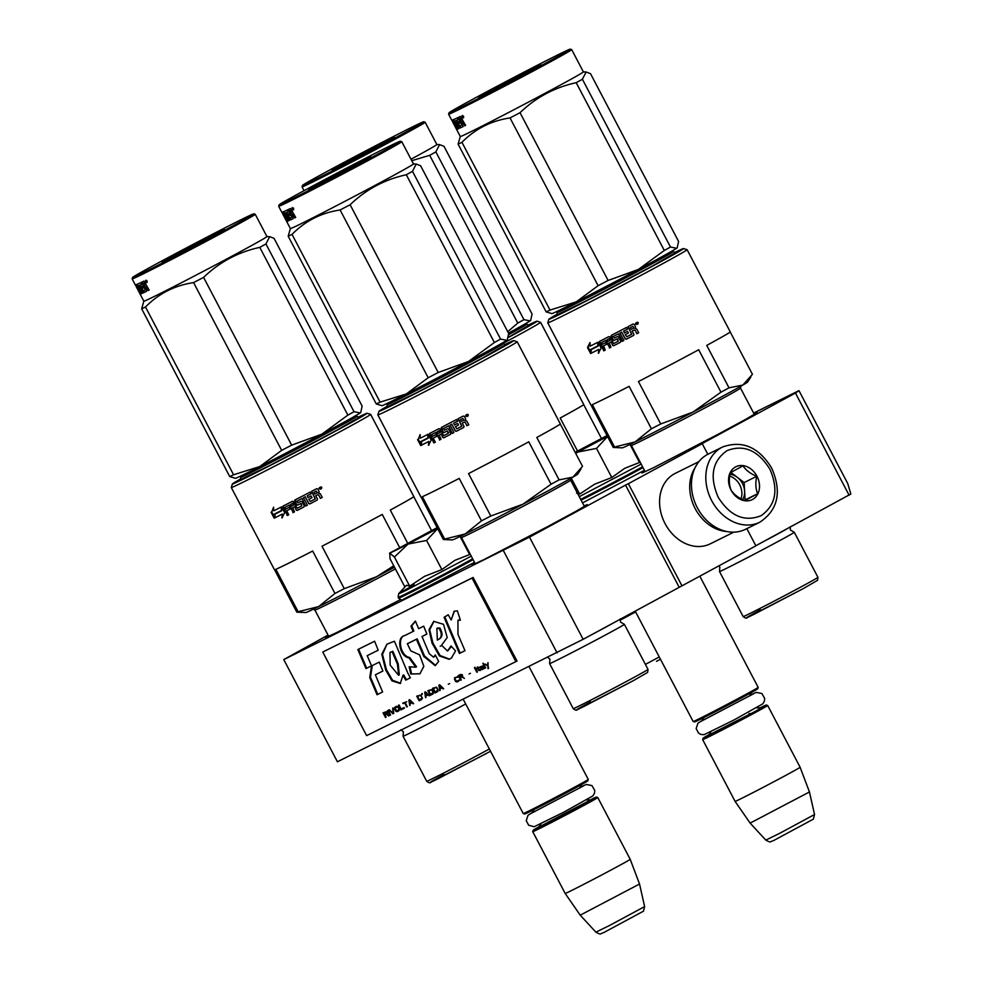 <?xml version="1.0" encoding="UTF-8"?>
<svg xmlns="http://www.w3.org/2000/svg" width="983" height="983" viewBox="0 0 983 983"><rect width="100%" height="100%" fill="white"/><g stroke="black" fill="none" stroke-linecap="round" stroke-linejoin="round"><path stroke-width="1.47" d="M584.086 505.852L587.244 504.623L576.222 511.148L547.85 526.507L483.833 559.659L472.061 565.102L474.936 563.161M754.01 413.794L757.156 412.565L746.146 419.09L717.762 434.449L653.756 467.601L641.973 473.044L644.848 471.103M400.302 599.679L337.378 632.241L325.606 637.684L328.396 635.792M849.103 495.211L795.456 393.04L798.97 390.62L847.727 483.501L850.848 494.007L755.816 545.749M328.039 635.092L283.78 659.593L529.505 537.136L583.14 639.306L755.878 545.848L746.847 528.645M583.14 639.306L337.415 761.776L283.78 659.593M795.456 393.04L699.417 445.078L702.231 443.677L707.809 454.306M681.993 585.88L628.358 483.697L702.231 443.677M628.358 483.697L625.544 485.098L679.179 587.269M529.505 537.136L625.544 485.098M503.456 550.726L557.103 652.896M798.97 390.62L753.629 413.093M577.992 451.381L601.215 439.192L577.869 451.787M635.19 611.107L693.15 721.51A36.727 0.639 152.3 0 1 693.15 721.51A36.727 0.639 152.3 0 0 711.631 712.454A36.727 0.639 152.3 0 0 745.384 694.662A36.727 0.639 -27.7 0 0 758.176 687.375A36.727 0.639 -27.7 0 0 758.176 687.363L699.822 576.222M693.162 721.51L694.576 721.952A35.671 0.627 152.3 0 0 712.515 713.154A35.671 0.627 152.3 0 0 745.298 695.866A35.671 0.627 -27.7 0 0 757.733 688.788L758.176 687.375M709.443 734.436A35.671 0.627 152.3 0 0 703.103 738.184A35.671 0.627 152.3 0 0 720.551 729.656A35.671 0.627 152.3 0 0 753.838 712.122A35.671 0.627 -27.7 0 0 766.261 705.032A35.671 0.627 -27.7 0 0 759.576 708.116M702.661 739.621A36.727 0.639 152.3 0 0 720.883 730.701A36.727 0.639 152.3 0 0 754.883 712.773A36.727 0.639 -27.7 0 0 767.686 705.475A36.727 0.639 -27.7 0 0 767.674 705.462L800.113 767.244A36.727 0.639 -27.7 0 1 787.322 774.543A36.727 0.639 152.3 0 1 753.334 792.445A36.727 0.639 152.3 0 1 735.087 801.391A36.727 0.639 152.3 0 1 735.087 801.378L702.661 739.621A36.727 0.639 152.3 0 1 702.661 739.609L703.103 738.184M809.451 791.966L814.538 814.526L779.519 833.4L765.818 840.109L750.127 823.115L809.451 791.966L800.113 767.244M750.127 823.115L735.087 801.391M408.08 543.439L431.304 531.25L407.957 543.845M463.288 699.38L523.239 813.555A36.727 0.639 152.3 0 1 523.239 813.555A36.727 0.639 152.3 0 0 541.707 804.512A36.727 0.639 152.3 0 0 575.46 786.719A36.727 0.639 -27.7 0 0 588.264 779.433A36.727 0.639 -27.7 0 0 588.264 779.421L529.112 666.757M523.239 813.568L524.664 814.01A35.671 0.627 152.3 0 0 542.604 805.212A35.671 0.627 152.3 0 0 575.387 787.924A35.671 0.627 -27.7 0 0 587.822 780.846L588.264 779.433M539.532 826.494A35.671 0.627 152.3 0 0 533.179 830.242A35.671 0.627 152.3 0 0 550.64 821.714A35.671 0.627 152.3 0 0 583.927 804.18A35.671 0.627 -27.7 0 0 596.349 797.09A35.671 0.627 -27.7 0 0 589.665 800.174M584.971 804.831A36.727 0.639 -27.7 0 0 597.775 797.532A36.727 0.639 -27.7 0 0 597.762 797.52L630.201 859.302A36.727 0.639 -27.7 0 1 617.398 866.601A36.727 0.639 152.3 0 1 583.423 884.503A36.727 0.639 152.3 0 1 565.176 893.436L532.737 831.667A36.727 0.639 152.3 0 1 532.737 831.655A36.727 0.639 152.3 0 0 550.959 822.759A36.727 0.639 152.3 0 0 584.971 804.831M639.54 884.024L644.627 906.584L609.607 925.445L595.895 932.167L580.216 915.173L639.54 884.024L630.201 859.302M395.682 550.357L408.056 544.078L394.416 557.029L389.796 553.134L395.682 550.357M471.25 556.145L406.765 590.021C393.999 596.263 396.505 594.531 414.261 584.848M437.423 528.203L400.659 547.347L437.288 527.945M472.651 558.811A46.951 0.823 152.3 0 1 464.947 563.026A46.951 0.823 152.3 0 1 421.461 585.942A46.951 0.823 152.3 0 1 398.164 597.345L398.656 593.707L406.532 585.254L409.702 586.151L424.558 576.333L441.871 569.562L454.846 560.359L469.604 554.547L460.105 536.472M438 528.276L408.056 544.078L426.597 540.453L438 528.276M437.128 527.65L389.501 553.183M404.849 586.912L389.981 558.59L389.796 553.134M441.871 569.562L426.597 540.453M409.702 586.151L394.416 557.029M406.52 544.57L407.982 543.771M431.635 531.348L433.11 530.599M575.62 453.224L577.967 452.02L575.682 453.347M641.162 464.087L579.27 496.673M575.264 452.536L607.199 435.887M607.334 436.145L575.497 452.979M576.579 493.147L579.626 494.093L594.469 484.275L611.795 477.505L624.758 468.301L639.515 462.489L630.029 444.414M607.912 436.219L577.967 452.02L596.509 448.395L607.912 436.219M607.039 435.592L575.129 452.291M611.795 477.505L596.509 448.395M579.626 494.093L571.234 478.094M576.443 452.512L577.893 451.713M601.547 439.29L603.034 438.541M722.579 446.982L708.215 454.097A41.974 33.606 63.6 0 0 697.303 507.719A41.974 33.606 63.6 0 0 745.495 529.309L759.859 522.194C778.057 509.944 782.013 491.93 771.716 468.141C758.753 447.068 742.374 440.015 722.579 446.982A41.974 33.606 63.6 0 0 711.667 500.593A41.974 33.606 63.6 0 0 759.859 522.194M769.898 469.186C757.991 450.263 743.689 444.107 726.965 450.681C712.27 461.113 709.345 476.62 718.18 497.201C730.074 516.112 744.389 522.28 761.1 515.706C775.796 505.262 778.733 489.767 769.898 469.186M756.959 476.19A18.358 14.696 63.6 0 0 735.505 466.937A18.358 14.696 63.6 0 0 731.106 490.198A18.358 14.696 63.6 0 0 752.573 499.45A18.358 14.696 63.6 0 0 756.959 476.19M756.726 476.313C750.422 473.683 745.851 470.193 743.013 465.844L730.222 472.774C728.784 479.434 729.091 485.233 731.143 490.173C733.969 494.523 738.54 498.012 744.856 500.642L757.647 493.712C755.595 488.772 755.288 482.972 756.726 476.313L744.156 482.542L730.873 472.405M757.647 493.712L745.077 499.942L744.156 482.542M744.254 500.384L745.077 499.942M742.632 499.634A15.74 12.595 63.6 0 0 744.61 491.242A15.74 12.595 63.6 0 0 742.448 483.464A15.74 12.595 63.6 0 0 737.299 477.308A15.74 12.595 63.6 0 0 729.914 474.334M729.644 476.141A15.74 12.595 -116.4 0 1 739.707 484.828A15.74 12.595 63.6 0 1 740.973 498.799M698.901 461.641L675.309 473.339A39.345 31.505 63.6 0 0 665.073 523.607A39.345 31.505 63.6 0 0 710.254 543.845L733.846 532.147M695.141 467.638A39.345 31.505 63.6 0 0 695.214 508.666A39.345 31.505 63.6 0 0 726.793 531.52M656.497 661.362L660.441 659.212M635.608 611.905A42.232 0.737 152.3 0 1 633.027 613.294A42.232 0.737 152.3 0 1 620.052 620.248M508.358 337.28L528.817 325.312M508.653 334.675A65.578 1.143 -27.7 0 0 526.753 324.218A65.578 1.143 -27.7 0 0 513.593 330.325M508.297 337.513A76.072 1.327 -27.7 0 0 537.001 321.183A76.072 1.327 -27.7 0 0 527.945 325.226M500.15 344.935A78.689 1.376 -27.7 0 0 540.564 322.301A78.689 1.376 -27.7 0 0 540.539 322.289L537.001 321.183M577.525 451.013L560.199 418.021A78.689 1.376 -27.7 0 0 583.718 404.505L540.564 322.301M583.681 404.603L601.449 438.455M411.766 160.696L429.694 155.314A78.689 1.376 -27.7 0 0 432.925 153.532A78.689 1.376 -27.7 0 0 435.862 151.898L523.939 319.659L530.107 320.888A70.825 1.241 152.3 0 1 517.599 328.113A70.825 1.241 152.3 0 1 508.481 333.114M507.732 331.701L517.771 323.075A78.689 1.376 -27.7 0 0 521.002 321.294A78.689 1.376 -27.7 0 0 523.939 319.659M338.484 166.115L394.244 137.288L353.462 159.332L332.008 169.961L338.484 166.115M315.138 177.972A68.466 1.192 -27.7 0 0 302.506 185.406A68.466 1.192 -27.7 0 0 343.313 165.279A68.466 1.192 -27.7 0 0 411.103 129.252A68.466 1.192 -27.7 0 0 423.722 121.769A68.466 1.192 -27.7 0 0 381.932 142.461A68.466 1.192 -27.7 0 0 315.138 177.972M302.506 185.406L302.064 186.831A69.51 1.216 -27.7 0 0 302.064 186.856A69.51 1.216 -27.7 0 0 344.001 166.127A69.51 1.216 -27.7 0 0 412.319 129.817A69.51 1.216 -27.7 0 0 425.147 122.224A69.51 1.216 -27.7 0 0 425.135 122.211L436.857 144.526A69.51 1.216 -27.7 0 1 424.029 152.107A69.51 1.216 152.3 0 1 410.992 159.221M429.694 155.314L517.771 323.075M530.107 320.888L530.12 320.876A70.825 1.241 -27.7 0 0 530.66 320.433L532.061 314.056L443.984 146.295L439.561 144.612L435.862 151.898M730.209 331.984L752.425 374.29L742.829 385.078A70.825 1.241 152.3 0 1 722.984 396.063A70.825 1.241 152.3 0 1 692.966 412.098L660.723 423.968L638.459 381.551A78.689 1.376 -27.7 0 0 698.704 349.751L720.969 392.18A78.689 1.376 -27.7 0 0 725.098 389.944A78.689 1.376 -27.7 0 0 729.005 387.818L706.74 345.402A78.689 1.376 -27.7 0 0 730.258 331.885L687.105 249.682A78.689 1.376 -27.7 0 0 687.08 249.67L683.541 248.564A76.072 1.327 -27.7 0 0 674.485 252.606M720.969 392.18L692.966 412.098A70.825 1.241 -27.7 0 1 635.104 441.92L614.572 447.032A78.689 1.376 -27.7 0 1 613.281 447.474L622.313 447.843A70.825 1.241 -27.7 0 0 635.104 441.92L651.41 428.772A78.689 1.376 -27.7 0 0 660.723 423.968M803.025 588.743L753.875 614.387C742.62 619.892 744.819 618.368 760.498 609.816M817.942 577.328L817.537 580.351L803.062 588.719L747.449 617.459C746.773 618.565 745.335 618.27 743.16 616.587A42.232 0.737 152.3 0 0 764.11 606.327A42.232 0.737 152.3 0 0 803.222 585.721A42.232 0.737 152.3 0 0 817.942 577.328L794.289 532.282A42.232 0.737 152.3 0 1 794.289 532.282A42.232 0.737 152.3 0 1 779.568 540.675A42.232 0.737 152.3 0 1 740.457 561.281A42.232 0.737 152.3 0 1 719.507 571.541A42.232 0.737 152.3 0 1 719.519 571.504L719.839 567.105L718.88 565.889M556.906 314.867L585.843 301.019L652.54 265.926L675.346 252.692M641.149 269.637L590.267 296.35M569.673 305.197A65.578 1.143 -27.7 0 0 557.177 312.569A65.578 1.143 -27.7 0 0 589.714 296.633A65.578 1.143 -27.7 0 0 650.439 264.636A65.578 1.143 -27.7 0 0 673.294 251.599A65.578 1.143 -27.7 0 0 660.134 257.693M557.324 314.118A76.072 1.327 -27.7 0 0 548.858 319.278A76.072 1.327 -27.7 0 0 562.645 312.95A76.072 1.327 -27.7 0 0 638.606 273.593A76.072 1.327 -27.7 0 0 683.541 248.564M548.858 319.278L547.752 322.817A78.689 1.376 -27.7 0 0 547.752 322.842A78.689 1.376 -27.7 0 0 562.018 316.28A78.689 1.376 -27.7 0 0 640.031 275.867A78.689 1.376 -27.7 0 0 687.105 249.682M750.914 376.882L747.658 382.031A70.825 1.241 152.3 0 1 742.829 385.078L729.005 387.818M547.752 322.842L590.906 405.045A78.689 1.376 -27.7 0 0 591.016 405.057L613.281 447.474M651.41 428.772L629.132 386.356A78.689 1.376 -27.7 0 1 605.172 398.484A78.689 1.376 -27.7 0 1 592.307 404.603L614.572 447.032M591.348 349.543L590.93 353.364L590.722 349.887A78.689 1.376 -27.7 0 0 598.131 346.127L598.561 343.214M598.131 346.127L598.02 342.182L601.117 348.08L598.364 353.241L598.77 349.37A77.645 1.352 -27.7 0 1 591.569 353.008M598.917 352.934L598.77 349.37M590.93 353.364A78.689 1.376 -27.7 0 0 598.229 349.665M590.525 351.717L588.153 347.208L590.07 343.313M588.153 347.208L587.515 347.564L590.636 353.511L591.029 349.297A77.645 1.352 -27.7 0 0 597.799 345.856M587.515 347.564L590.033 342.539L590.205 346.151A78.689 1.376 -27.7 0 0 597.701 342.342L597.799 345.881A78.689 1.376 -27.7 0 1 590.402 349.629M625.237 334.687A78.689 1.376 -27.7 0 0 628.444 333.016A77.645 1.352 -27.7 0 1 625.421 334.576L626.712 336.813A78.689 1.376 -27.7 0 0 631.639 334.245L628.026 326.663A78.689 1.376 -27.7 0 0 633.101 324.009L634.256 324.329L635.608 326.909L635.03 328.568L636.726 329.047L638.68 332.758A78.689 1.376 -27.7 0 1 636.849 333.716L636.898 333.667A77.645 1.352 -27.7 0 0 638.667 332.745M636.898 333.667L635.178 330.399L634.047 330.067A77.645 1.352 -27.7 0 1 632.266 331.001L632.266 331.001M636.849 333.716L635.178 330.399M626.441 339.135L626.245 339.246A78.689 1.376 -27.7 0 0 633.531 335.449L633.617 335.387A77.645 1.352 -27.7 0 1 626.441 339.135L625.348 338.779L621.625 332.193A78.689 1.376 -27.7 0 1 619.929 333.077L620.15 332.942A77.645 1.352 -27.7 0 0 621.834 332.07M622.399 341.224L618.491 333.802A77.645 1.352 -27.7 0 1 613.797 336.235L613.49 336.407A78.689 1.376 -27.7 0 0 618.246 333.95L622.399 341.224A77.645 1.352 -27.7 0 0 623.824 340.487L619.929 333.077M620.531 342.195A77.645 1.352 -27.7 0 1 614.019 345.561L613.662 345.77A78.689 1.376 -27.7 0 0 620.396 342.281L620.715 341.199L618.479 336.936L617.398 336.567A78.689 1.376 -27.7 0 1 614.387 338.127L613.49 336.407M612.618 345.389L611.266 341.9L612.618 345.389L613.662 345.77M609.779 347.736L605.884 340.315A77.645 1.352 -27.7 0 1 602.038 342.281L601.571 342.551A78.689 1.376 -27.7 0 0 605.467 340.548L609.779 347.736A77.645 1.352 -27.7 0 0 610.91 347.159L609.214 342.956A77.645 1.352 -27.7 0 0 611.266 341.9M608.821 343.19A78.689 1.376 -27.7 0 0 610.898 342.121M605.209 350.083A77.645 1.352 -27.7 0 1 604.226 350.587L603.734 350.857A78.689 1.376 -27.7 0 0 605.221 350.108L603.599 345.844A77.645 1.352 -27.7 0 0 606.634 344.283L605.749 342.588A78.689 1.376 -27.7 0 1 602.223 344.394L601.571 342.551M603.132 346.102A78.689 1.376 -27.7 0 0 606.646 344.308M604.226 350.587L599.802 342.158L600.035 341.126M603.734 350.857L599.802 342.158M599.311 342.428L599.556 341.396A78.689 1.376 -27.7 0 0 608.858 336.616L609.902 336.997L613.675 343.571A78.689 1.376 -27.7 0 0 618.233 341.224L617.729 338.926L617.029 338.951A78.689 1.376 -27.7 0 1 614.043 340.499L614.375 340.302A77.645 1.352 -27.7 0 0 617.324 338.779M614.043 340.499L612.999 340.118L611.659 335.142M612.999 340.118L611.377 336.211M611.045 336.407L611.34 335.338A78.689 1.376 -27.7 0 0 626.589 327.413L627.486 329.133A77.645 1.352 -27.7 0 1 623.886 331.001L623.763 331.418M627.486 329.133A78.689 1.376 -27.7 0 1 623.714 331.111L623.886 331.001M623.714 331.111L624.34 332.967A78.689 1.376 -27.7 0 0 627.535 331.308L628.444 333.016M631.725 334.183A77.645 1.352 -27.7 0 0 631.75 334.171L628.137 326.614M608.833 338.816L609.202 338.594A77.645 1.352 -27.7 0 1 607.666 339.393L607.273 339.614A78.689 1.376 -27.7 0 0 608.833 338.816L610.357 340.192L609.202 338.594M607.273 339.614L607.924 341.47A78.689 1.376 -27.7 0 0 610.001 340.401M632.647 326.442L632.696 326.393A77.645 1.352 -27.7 0 1 630.459 327.56L630.373 327.634A78.689 1.376 -27.7 0 0 632.647 326.442L632.696 326.393M633.9 327.953L633.851 328.003A77.645 1.352 -27.7 0 0 633.9 327.953L633.138 326.516L633.851 328.003A78.689 1.376 -27.7 0 1 631.283 329.354L630.373 327.634M614.375 340.302L613.331 339.921M614.019 345.561L612.987 345.18M633.986 334.281L633.617 335.387M636.443 323.051L637.107 323.112L636.443 323.051M636.038 322.903L636.898 324.537L636.775 323.677L638.004 323.96L637.217 322.449L636.038 322.903L637.009 322.399M637.119 323.481L637.992 323.948M636.898 324.513L636.775 323.677M637.611 322.215L638.237 322.78L635.743 324.095L635.62 323.284M635.731 324.12L638.262 322.793L635.743 324.095M635.129 330.448L633.986 330.128A78.689 1.376 -27.7 0 1 632.18 331.062L633.9 334.343L633.531 335.449M626.245 339.246L625.151 338.902L621.625 332.193M622.153 341.371A78.689 1.376 -27.7 0 0 623.836 340.499M609.374 347.982A78.689 1.376 -27.7 0 0 610.922 347.183M618.233 341.224L617.029 338.951M449.034 112.787A68.466 1.192 -27.7 0 0 489.841 92.66A68.466 1.192 -27.7 0 0 557.631 56.633A68.466 1.192 -27.7 0 0 570.251 49.15A68.466 1.192 -27.7 0 0 528.461 69.83A68.466 1.192 -27.7 0 0 461.678 105.341A68.466 1.192 -27.7 0 0 449.034 112.787L448.604 114.2A69.51 1.216 -27.7 0 0 448.604 114.225A69.51 1.216 -27.7 0 0 490.542 93.508A69.51 1.216 -27.7 0 0 558.86 57.186A69.51 1.216 -27.7 0 0 571.688 49.605L583.398 71.894A69.51 1.216 -27.7 0 1 570.558 79.476A69.51 1.216 152.3 0 1 502.239 115.797A69.51 1.216 152.3 0 1 460.302 136.514L458.103 144.132A78.689 1.376 -27.7 0 0 461.949 142.326C475.182 128.871 491.205 120.737 510.03 117.923A78.689 1.376 -27.7 0 0 520.032 112.689C535.981 97.378 554.707 87.376 576.222 82.695A78.689 1.376 -27.7 0 0 579.454 80.901A78.689 1.376 -27.7 0 0 582.403 79.267L670.48 247.04L676.636 248.269A70.825 1.241 152.3 0 1 664.139 255.494A70.825 1.241 152.3 0 1 638.372 269.453L664.299 250.456A78.689 1.376 -27.7 0 0 667.543 248.674A78.689 1.376 -27.7 0 0 670.48 247.04M485.024 93.496L540.773 64.657L500.003 86.713L478.549 97.329L485.024 93.496M571.688 49.605A69.51 1.216 -27.7 0 0 571.676 49.592L570.251 49.15M576.124 301.928A70.825 1.241 -27.7 0 1 551.844 313.626L546.192 311.894A78.689 1.376 -27.7 0 0 550.025 310.087L576.222 301.879L598.106 285.684A78.689 1.376 -27.7 0 0 608.121 280.462L638.372 269.453M576.222 301.879A70.825 1.241 -27.7 0 0 638.262 269.502M461.949 142.326L550.025 310.087M510.03 117.923L598.106 285.684M520.032 112.689L608.121 280.462M576.222 82.695L664.299 250.456M676.636 248.269L676.66 248.257A70.825 1.241 -27.7 0 0 677.201 247.814L678.589 241.437L590.513 73.676L586.101 71.992L582.403 79.267M458.103 144.132L546.192 311.894M453.593 122.764L451.959 120.049M461.764 125.025A68.466 1.192 -27.7 0 0 462.489 124.681M459.651 123.194A68.466 1.192 -27.7 0 1 459.307 123.354L458.434 123.809L459.737 126.045A69.51 1.216 -27.7 0 0 461.715 125.099L462.489 124.694M458.434 123.809A69.51 1.216 -27.7 0 0 459.675 123.231L458.766 121.511A69.51 1.216 -27.7 0 1 457.537 122.101L456.739 120.331L457.599 119.865A68.466 1.192 -27.7 0 0 458.201 119.582M456.739 120.331A69.51 1.216 -27.7 0 0 458.225 119.631L457.328 117.911A69.51 1.216 -27.7 0 1 452.671 120.012L452.93 120.786L453.581 119.533M456.444 124.632A68.466 1.192 -27.7 0 1 456.284 124.681L454.883 124.497L455.793 124.018L455.313 123.096M454.392 121.327L453.839 120.295M454.883 124.497L453.188 119.68M455.375 125.173A69.51 1.216 -27.7 0 0 455.989 124.915L456.456 124.669M448.604 114.225L451.775 120.27A69.51 1.216 -27.7 0 0 452.266 120.159L456.309 127.544A69.51 1.216 -27.7 0 0 457.193 127.188L457.513 126.672M457.107 126.881L456.616 124.952M456.014 124.841L455.62 124.104M454.49 125.369A69.51 1.216 -27.7 0 0 454.478 125.419A69.51 1.216 -27.7 0 0 454.527 125.443L453.618 123.723A69.51 1.216 -27.7 0 1 453.568 123.698L452.671 121.99A69.51 1.216 -27.7 0 0 452.745 122.003L452.88 121.978A69.51 1.216 -27.7 0 0 453.052 121.929L453.249 121.818M452.745 122.003L456.751 129.387M456.997 129.252L456.751 127.372M457.021 129.277L457.685 128.92L456.849 127.335M456.653 129.437A69.51 1.216 -27.7 0 0 456.763 129.412L454.662 125.419A69.51 1.216 -27.7 0 0 454.883 125.357L455.055 125.259M453.814 121.634A69.51 1.216 -27.7 0 0 454.969 121.142L455.854 120.663A68.466 1.192 -27.7 0 1 454.724 121.155L453.814 121.634L454.711 123.354A69.51 1.216 -27.7 0 0 455.399 123.059L458.397 128.773A69.51 1.216 -27.7 0 1 457.07 129.314L457.992 128.834A68.466 1.192 -27.7 0 0 458.434 128.662M454.969 121.142L458.864 128.576L455.461 120.921L456.345 120.442A68.466 1.192 -27.7 0 0 456.886 120.196L456.898 120.233M460.044 127.987L459.884 127.188M463.153 126.524A68.466 1.192 -27.7 0 1 461.027 127.52L459.528 127.385L460.413 126.905L459.909 125.959M458.705 123.674L457.808 121.966M459.528 127.385L456.001 120.663L456.886 120.196M460.155 127.987A69.51 1.216 -27.7 0 0 463.067 126.61L461.31 122.445L462.145 122.003A68.466 1.192 -27.7 0 0 462.993 121.597L462.182 122.027L462.944 122.568L463.743 122.125L462.993 121.597M462.944 122.568L464.664 125.836L465.463 125.406L463.743 122.125M464.664 125.836A69.51 1.216 -27.7 0 0 465.61 125.369L460.4 116.424A69.51 1.216 -27.7 0 1 457.943 117.604L461.703 124.767L462.354 124.411M463.546 116.338L463.423 117.862L462.096 117.051L462.182 115.552L463.546 116.338M463.718 117.456L463.177 116.227M462.932 115.761L462.071 116.031L462.932 117.665L462.698 116.866L463.571 117.346L462.674 115.527M461.31 122.445A69.51 1.216 -27.7 0 0 462.182 122.027M457.07 129.314L454.883 125.357M452.782 121.892L451.824 120.172M452.954 121.794L452.02 120.245L452.856 121.843M461.506 122.347L460.609 120.639M459.7 118.906L458.803 117.198M452.88 121.978L453.765 123.698A69.51 1.216 -27.7 0 0 453.986 123.637L453.052 121.929M460.904 118.685L461.654 120.123A69.51 1.216 -27.7 0 1 460.413 120.725L459.516 119.017A69.51 1.216 -27.7 0 0 460.609 118.476L461.715 118.255L460.609 118.476M459.516 119.017L460.339 118.562A68.466 1.192 -27.7 0 0 461.42 118.046M461.641 120.086A68.466 1.192 -27.7 0 0 462.465 119.693L461.715 118.255M456.284 124.681L455.793 124.018M457.992 128.834L457.058 127.249M461.027 127.52L460.413 126.905M394.502 567.216A70.825 1.241 152.3 0 1 376.514 576.775L344.271 588.645L322.006 546.229A78.689 1.376 -27.7 0 0 382.252 514.441L399.565 547.408M393.753 565.778L376.514 576.775A70.825 1.241 -27.7 0 1 318.652 606.597L298.119 611.709A78.689 1.376 -27.7 0 1 296.829 612.163L305.86 612.52A70.825 1.241 -27.7 0 0 318.652 606.597L334.957 593.449A78.689 1.376 -27.7 0 0 344.271 588.645M490.529 751.27L437.423 779.064C426.167 784.569 428.367 783.046 444.046 774.493M465.684 703.951A42.232 0.737 152.3 0 1 463.116 705.352A42.232 0.737 152.3 0 1 424.005 725.97A42.232 0.737 152.3 0 1 403.055 736.218A42.232 0.737 152.3 0 1 403.067 736.181L403.386 731.782L400.929 729.742M240.454 479.557L269.391 465.709L336.088 430.615L358.893 417.37M324.697 434.314L273.815 461.027L324.673 434.326M253.221 469.874A65.578 1.143 -27.7 0 0 240.724 477.246A65.578 1.143 -27.7 0 0 273.262 461.322A65.578 1.143 -27.7 0 0 333.987 429.313A65.578 1.143 -27.7 0 0 356.841 416.276A65.578 1.143 -27.7 0 0 343.681 422.383M240.872 478.795A76.072 1.327 -27.7 0 0 232.406 483.955A76.072 1.327 -27.7 0 0 246.192 477.64A76.072 1.327 -27.7 0 0 322.154 438.283A76.072 1.327 -27.7 0 0 367.089 413.241A76.072 1.327 -27.7 0 0 358.033 417.284M232.406 483.955L231.3 487.494A78.689 1.376 -27.7 0 0 231.3 487.519A78.689 1.376 -27.7 0 0 245.566 480.957A78.689 1.376 -27.7 0 0 323.579 440.544A78.689 1.376 -27.7 0 0 370.652 414.359A78.689 1.376 -27.7 0 0 370.628 414.347L413.806 496.562A78.689 1.376 -27.7 0 1 390.288 510.079L407.601 543.071M413.757 496.661L431.537 530.513M231.3 487.519L274.454 569.722A78.689 1.376 -27.7 0 0 274.564 569.735L296.829 612.163M334.957 593.449L312.68 551.033A78.689 1.376 -27.7 0 1 288.732 563.161A78.689 1.376 -27.7 0 1 275.854 569.292L298.119 611.709M274.896 514.22L275.117 517.697L274.478 518.041L274.269 514.564A78.689 1.376 -27.7 0 0 281.679 510.804L282.109 507.892M281.679 510.804L281.568 506.859L284.665 512.757L281.912 517.918L282.318 514.048A77.645 1.352 -27.7 0 1 275.117 517.697M282.465 517.611L282.318 514.048M274.478 518.041A78.689 1.376 -27.7 0 0 281.777 514.342M274.073 516.394L271.713 511.897L273.618 507.99M271.062 512.241L274.183 518.188L274.576 513.974A77.645 1.352 -27.7 0 0 281.347 510.533L281.249 507.019A78.689 1.376 -27.7 0 1 273.753 510.828L273.581 507.216L271.713 511.897M273.95 514.318A78.689 1.376 -27.7 0 0 281.347 510.558M308.785 499.364A78.689 1.376 -27.7 0 0 311.992 497.705A77.645 1.352 -27.7 0 1 308.969 499.253L310.259 501.502A78.689 1.376 -27.7 0 0 315.187 498.934L311.574 491.353A78.689 1.376 -27.7 0 0 316.649 488.686L317.804 489.006L319.156 491.586L318.578 493.257L320.274 493.724L322.227 497.435A78.689 1.376 -27.7 0 1 320.397 498.393L320.446 498.356A77.645 1.352 -27.7 0 0 322.215 497.423M320.446 498.356L318.725 495.076L317.595 494.756A77.645 1.352 -27.7 0 1 315.813 495.678L315.826 495.702M320.397 498.393L318.725 495.076M309.989 503.812L309.792 503.935A78.689 1.376 -27.7 0 0 317.079 500.138L317.165 500.064A77.645 1.352 -27.7 0 1 309.989 503.812L308.895 503.456L305.172 496.87A78.689 1.376 -27.7 0 1 303.477 497.754L303.698 497.619A77.645 1.352 -27.7 0 0 305.381 496.747M305.701 506.061L302.039 498.479L305.701 506.061A78.689 1.376 -27.7 0 0 307.384 505.188L303.477 497.754M301.793 498.627A78.689 1.376 -27.7 0 1 297.038 501.097L297.345 500.912A77.645 1.352 -27.7 0 0 302.039 498.479M304.079 506.872A77.645 1.352 -27.7 0 1 297.566 510.238L297.21 510.447A78.689 1.376 -27.7 0 0 303.944 506.97L304.263 505.889L302.027 501.613L300.945 501.256A78.689 1.376 -27.7 0 1 297.935 502.817L297.038 501.097M296.166 510.066L294.814 506.589L296.166 510.066L297.21 510.447M293.327 512.426L289.432 504.992A77.645 1.352 -27.7 0 1 285.586 506.958L285.119 507.228A78.689 1.376 -27.7 0 0 289.014 505.225L293.327 512.426A77.645 1.352 -27.7 0 0 294.458 511.848L292.762 507.646A77.645 1.352 -27.7 0 0 294.814 506.589M292.369 507.867A78.689 1.376 -27.7 0 0 294.445 506.798M288.769 514.785A78.689 1.376 -27.7 0 1 287.282 515.547L287.773 515.264A77.645 1.352 -27.7 0 0 288.769 514.76L286.68 510.791A78.689 1.376 -27.7 0 0 290.194 508.985L289.297 507.265A78.689 1.376 -27.7 0 1 285.77 509.071L285.119 507.228M286.68 510.791L287.147 510.521A77.645 1.352 -27.7 0 0 290.182 508.961M287.773 515.264L283.35 506.835L283.583 505.803M287.282 515.547L283.35 506.835M282.858 507.117L283.104 506.073A78.689 1.376 -27.7 0 0 292.406 501.305L293.45 501.674L297.222 508.26A78.689 1.376 -27.7 0 0 301.781 505.901L301.277 503.603L300.577 503.628A78.689 1.376 -27.7 0 1 297.591 505.176L297.923 504.979A77.645 1.352 -27.7 0 0 300.872 503.456M297.591 505.176L296.547 504.807L295.207 499.831M296.547 504.807L294.925 500.888M294.593 501.084L294.888 500.015A78.689 1.376 -27.7 0 0 310.137 492.102L311.046 493.822A78.689 1.376 -27.7 0 1 307.261 495.788L307.433 495.678A77.645 1.352 -27.7 0 0 311.033 493.798M307.261 495.788L307.888 497.644A78.689 1.376 -27.7 0 0 311.083 495.985L311.992 497.705M315.26 498.885L315.297 498.86A77.645 1.352 -27.7 0 0 315.297 498.86L311.685 491.291M292.381 503.493L292.762 503.284A77.645 1.352 -27.7 0 1 291.214 504.07L290.821 504.304A78.689 1.376 -27.7 0 0 292.381 503.493L293.548 505.078A77.645 1.352 -27.7 0 0 293.917 504.869L292.762 503.284M290.821 504.304L291.472 506.147A78.689 1.376 -27.7 0 0 293.548 505.078L293.917 504.869M316.194 491.119L316.256 491.07A77.645 1.352 -27.7 0 1 314.007 492.25L313.921 492.311A78.689 1.376 -27.7 0 0 316.194 491.119L317.398 492.692A77.645 1.352 -27.7 0 0 317.448 492.643L316.256 491.07M317.448 492.643L317.398 492.692A78.689 1.376 -27.7 0 1 314.83 494.031L313.921 492.311M297.923 504.979L296.878 504.611M297.566 510.238L296.534 509.858M305.946 505.913A77.645 1.352 -27.7 0 0 307.372 505.164M317.534 498.959L317.165 500.064M319.991 487.728L320.655 487.789L319.991 487.728M319.598 487.58L320.446 489.215L320.323 488.367L321.552 488.637L320.765 487.138L319.586 487.556L320.556 487.076M320.667 488.158L321.539 488.625M320.446 489.19L320.323 488.367M321.158 486.892L321.785 487.457L319.291 488.772L319.168 487.961M321.81 487.47L319.278 488.797L321.785 487.457M318.676 495.125L317.534 494.805A78.689 1.376 -27.7 0 1 315.727 495.751L317.448 499.02L317.079 500.138M309.792 503.935L308.699 503.579L305.172 496.87M292.922 512.659A78.689 1.376 -27.7 0 0 294.47 511.86M301.781 505.901L300.577 503.628M143.837 301.179L141.663 308.809A78.689 1.376 -27.7 0 0 145.496 307.003C158.73 293.548 174.753 285.414 193.577 282.6A78.689 1.376 -27.7 0 0 203.592 277.378C219.528 262.056 238.255 252.053 259.77 247.372A78.689 1.376 -27.7 0 0 263.014 245.59A78.689 1.376 -27.7 0 0 265.951 243.956L354.027 411.717L360.183 412.946A70.825 1.241 152.3 0 1 347.687 420.171A70.825 1.241 152.3 0 1 321.92 434.13L347.859 415.133A78.689 1.376 -27.7 0 0 351.091 413.351A78.689 1.376 -27.7 0 0 354.027 411.717M168.572 258.173L224.321 229.346L183.551 251.39L162.097 262.019L168.572 258.173M145.226 270.018A68.466 1.192 -27.7 0 0 132.594 277.464A68.466 1.192 -27.7 0 0 173.389 257.337A68.466 1.192 -27.7 0 0 241.179 221.31A68.466 1.192 -27.7 0 0 253.798 213.827A68.466 1.192 -27.7 0 0 212.009 234.519A68.466 1.192 -27.7 0 0 145.226 270.018M132.594 277.464L132.152 278.889A69.51 1.216 -27.7 0 0 132.152 278.914A69.51 1.216 -27.7 0 0 174.089 258.185A69.51 1.216 -27.7 0 0 242.408 221.863A69.51 1.216 -27.7 0 0 255.236 214.282A69.51 1.216 -27.7 0 0 255.224 214.269L266.946 236.584A69.51 1.216 -27.7 0 1 254.106 244.165A69.51 1.216 152.3 0 1 185.787 280.474A69.51 1.216 152.3 0 1 143.85 301.203L138.025 290.108A69.51 1.216 -27.7 0 0 138.075 290.12L137.165 288.4A69.51 1.216 -27.7 0 1 137.129 288.388L136.219 286.667A69.51 1.216 -27.7 0 0 136.293 286.68L136.772 286.434M259.672 466.606A70.825 1.241 -27.7 0 1 235.392 478.303L229.739 476.571A78.689 1.376 -27.7 0 0 233.573 474.764L259.77 466.556L281.654 450.361A78.689 1.376 -27.7 0 0 291.668 445.139L321.92 434.13M259.77 466.556A70.825 1.241 -27.7 0 0 321.81 434.191M145.496 307.003L233.573 474.764M193.577 282.6L281.654 450.361M203.592 277.378L291.668 445.139M259.77 247.372L347.859 415.133M360.208 412.934A70.825 1.241 -27.7 0 0 360.749 412.491L362.137 406.114L274.06 238.353L269.649 236.67L265.951 243.956M141.663 308.809L229.739 476.571M137.141 287.441L135.507 284.726M145.312 289.715A68.466 1.192 -27.7 0 0 146.037 289.371L145.275 289.788L141.491 282.293A69.51 1.216 -27.7 0 0 143.948 281.101L149.158 290.059A68.466 1.192 -27.7 0 1 149.011 290.083L147.29 286.815L145.693 286.68A68.466 1.192 -27.7 0 0 146.541 286.274M141.982 288.498A69.51 1.216 -27.7 0 0 143.223 287.908A68.466 1.192 -27.7 0 1 142.854 288.031L141.982 288.498L143.285 290.722A69.51 1.216 -27.7 0 0 145.275 289.788M143.223 287.908L142.314 286.2A69.51 1.216 -27.7 0 1 141.085 286.778L140.286 285.009L141.147 284.542A68.466 1.192 -27.7 0 0 141.749 284.259M140.286 285.009A69.51 1.216 -27.7 0 0 141.773 284.308L140.876 282.588A69.51 1.216 -27.7 0 1 136.219 284.701L136.477 285.463L137.129 284.21M139.991 289.309A68.466 1.192 -27.7 0 1 139.832 289.371L138.431 289.174L139.34 288.695L138.861 287.786M137.939 286.016L137.387 284.972M138.431 289.174L136.477 285.463L137.227 285.07M138.922 289.85A69.51 1.216 -27.7 0 0 139.537 289.592L140.016 289.346M132.152 278.914L135.322 284.947A69.51 1.216 -27.7 0 0 135.814 284.849L139.856 292.234A69.51 1.216 -27.7 0 0 140.741 291.877L141.06 291.349M140.655 291.57L140.164 289.629M139.561 289.518L139.168 288.781M136.293 286.68L140.299 294.064M140.544 293.929L140.299 292.049M140.569 293.954L141.233 293.61L140.397 292.012M140.2 294.114A69.51 1.216 -27.7 0 0 140.311 294.089L138.21 290.096A69.51 1.216 -27.7 0 0 138.431 290.034L138.21 290.096M137.362 286.323A69.51 1.216 -27.7 0 0 138.517 285.82L139.414 285.34A68.466 1.192 -27.7 0 1 138.271 285.832L137.362 286.323L138.259 288.031A69.51 1.216 -27.7 0 0 138.947 287.749L141.945 293.462A69.51 1.216 -27.7 0 1 140.618 293.991L141.54 293.512A68.466 1.192 -27.7 0 0 141.982 293.339M138.517 285.82L142.891 292.995M143.592 292.664L143.432 291.865M142.412 293.253A69.51 1.216 -27.7 0 0 142.916 293.032L139.008 285.598L139.893 285.131A68.466 1.192 -27.7 0 0 140.434 284.886L140.458 284.923M146.7 291.201A68.466 1.192 -27.7 0 1 144.575 292.197L143.076 292.062L143.96 291.595L143.457 290.636M142.252 288.351L141.355 286.643M143.076 292.062L139.549 285.353L140.434 284.886M143.702 292.664A69.51 1.216 -27.7 0 0 146.614 291.287L144.857 287.134L145.693 286.68M149.011 290.083L148.212 290.513L145.73 286.704A69.51 1.216 -27.7 0 1 144.857 287.134M148.212 290.513A69.51 1.216 -27.7 0 0 149.158 290.059M147.094 281.027L146.971 282.539L145.644 281.74L145.73 280.241L147.094 281.027M140.618 293.991L138.431 290.034M136.33 286.569L135.371 284.849M136.502 286.483L135.568 284.923L136.404 286.532M145.251 289.444L145.902 289.1M145.054 287.024L144.157 285.316M143.248 283.596L142.351 281.875M136.428 286.655L137.313 288.375A69.51 1.216 -27.7 0 0 137.534 288.314L136.6 286.606M144.452 283.362L145.214 284.812A69.51 1.216 -27.7 0 1 143.96 285.414L143.063 283.694A69.51 1.216 -27.7 0 0 144.157 283.165L145.263 282.932L144.157 283.165M143.063 283.694L143.887 283.251A68.466 1.192 -27.7 0 0 144.968 282.723M145.189 284.775A68.466 1.192 -27.7 0 0 146.012 284.37L145.263 282.932M139.832 289.371L139.34 288.695M136.735 284.357L137.215 285.045M141.54 293.512L140.606 291.926M144.575 292.197L143.96 291.595M146.627 282.268L145.631 280.708L146.479 280.438M147.106 282.01L146.725 280.905M146.909 282.133L146.934 280.794M146.32 280.524L145.631 280.708M560.298 424.029L582.514 466.347L572.917 477.136A70.825 1.241 152.3 0 1 553.073 488.121A70.825 1.241 152.3 0 1 523.042 504.144L490.812 516.026L468.547 473.597A78.689 1.376 -27.7 0 0 528.793 441.809L551.058 484.238A78.689 1.376 -27.7 0 0 555.186 482.002A78.689 1.376 -27.7 0 0 559.094 479.876L536.816 437.46A78.689 1.376 -27.7 0 0 560.347 423.943L517.181 341.74A78.689 1.376 -27.7 0 0 517.169 341.728A78.689 1.376 -27.7 0 1 470.107 367.925A78.689 1.376 -27.7 0 1 392.106 408.338A78.689 1.376 -27.7 0 1 377.841 414.9A78.689 1.376 -27.7 0 0 377.841 414.9L378.946 411.324A76.072 1.327 -27.7 0 0 392.733 405.008A76.072 1.327 -27.7 0 0 468.694 365.651A76.072 1.327 -27.7 0 0 513.617 340.622A76.072 1.327 -27.7 0 0 504.562 344.664M551.058 484.238L523.042 504.144A70.825 1.241 -27.7 0 1 465.18 533.978L444.66 539.077A78.689 1.376 -27.7 0 1 443.37 539.532L452.389 539.9A70.825 1.241 -27.7 0 0 465.18 533.978L481.486 520.83A78.689 1.376 -27.7 0 0 490.812 516.026M633.113 680.801L583.963 706.445C572.696 711.95 574.908 710.426 590.586 701.874M620.236 618.909L620.531 622.092L624.34 624.328A42.232 0.737 152.3 0 1 624.377 624.34A42.232 0.737 152.3 0 1 609.657 632.733A42.232 0.737 152.3 0 1 570.545 653.339A42.232 0.737 152.3 0 1 549.595 663.599A42.232 0.737 152.3 0 1 549.608 663.562L549.927 659.163L547.47 657.111M386.983 406.925L415.932 393.077L482.628 357.984L505.434 344.738M471.238 361.695L420.355 388.408L471.213 361.707M399.749 397.255A65.578 1.143 -27.7 0 0 387.253 404.615A65.578 1.143 -27.7 0 0 419.79 388.69A65.578 1.143 -27.7 0 0 480.527 356.694A65.578 1.143 -27.7 0 0 503.382 343.657A65.578 1.143 -27.7 0 0 490.222 349.751M387.413 406.176A76.072 1.327 -27.7 0 0 378.946 411.324M581.002 468.94L577.746 474.089A70.825 1.241 152.3 0 1 572.917 477.136L559.094 479.876M377.841 414.9L420.994 497.103A78.689 1.376 -27.7 0 0 421.105 497.115L443.37 539.532M481.486 520.83L459.221 478.414A78.689 1.376 -27.7 0 1 435.26 490.542A78.689 1.376 -27.7 0 1 422.383 496.661L444.66 539.077M421.424 441.6L421.658 445.066L421.019 445.422L420.81 441.945A78.689 1.376 -27.7 0 0 428.207 438.185L428.649 435.272M428.207 438.185L428.096 434.24L431.193 440.138L428.441 445.299L428.846 441.428A77.645 1.352 -27.7 0 1 421.658 445.066M429.006 444.992L428.846 441.428M421.019 445.422A78.689 1.376 -27.7 0 0 428.305 441.723M420.613 443.775L418.242 439.266L420.146 435.371M417.603 439.622L420.724 445.569L421.105 441.355A77.645 1.352 -27.7 0 0 427.888 437.914L427.777 434.4A78.689 1.376 -27.7 0 1 420.294 438.209L420.11 434.597L418.242 439.266M420.491 441.686A78.689 1.376 -27.7 0 0 427.888 437.939M455.326 426.745A78.689 1.376 -27.7 0 0 458.52 425.074A77.645 1.352 -27.7 0 1 455.498 426.634L456.8 428.871A78.689 1.376 -27.7 0 0 461.727 426.303L458.115 418.721A78.689 1.376 -27.7 0 0 463.19 416.067L464.332 416.387L465.696 418.967L465.106 420.626L466.814 421.105L468.768 424.816A78.689 1.376 -27.7 0 1 466.925 425.774L466.974 425.725A77.645 1.352 -27.7 0 0 468.756 424.803M466.974 425.725L465.254 422.457L464.136 422.125A77.645 1.352 -27.7 0 1 462.354 423.059L462.354 423.059M466.925 425.774L465.254 422.457M456.517 431.193L456.333 431.304A78.689 1.376 -27.7 0 0 463.607 427.507L463.706 427.445A77.645 1.352 -27.7 0 1 456.517 431.193L455.436 430.837L451.713 424.251A78.689 1.376 -27.7 0 1 450.017 425.135L450.239 424.988A77.645 1.352 -27.7 0 0 451.91 424.128M452.241 433.429L448.58 425.848L452.241 433.429A78.689 1.376 -27.7 0 0 453.913 432.557L450.017 425.135M448.334 426.008A78.689 1.376 -27.7 0 1 443.566 428.465L443.886 428.293A77.645 1.352 -27.7 0 0 448.58 425.848M450.619 434.253A77.645 1.352 -27.7 0 1 444.095 437.619L443.738 437.828A78.689 1.376 -27.7 0 0 450.484 434.339L450.804 433.257L448.555 428.993L447.486 428.625A78.689 1.376 -27.7 0 1 444.476 430.185L443.566 428.465M442.706 437.447L441.355 433.958L442.706 437.447L443.738 437.828M439.868 439.794L435.973 432.36A77.645 1.352 -27.7 0 1 432.115 434.339L431.648 434.609A78.689 1.376 -27.7 0 0 435.555 432.606L439.868 439.794A77.645 1.352 -27.7 0 0 440.998 439.217L439.303 435.014A77.645 1.352 -27.7 0 0 441.355 433.958M438.909 435.248A78.689 1.376 -27.7 0 0 440.986 434.179M435.309 442.153A78.689 1.376 -27.7 0 1 433.822 442.915L434.314 442.645A77.645 1.352 -27.7 0 0 435.297 442.141L433.208 438.16A78.689 1.376 -27.7 0 0 436.735 436.354L435.825 434.646A78.689 1.376 -27.7 0 1 432.311 436.44L431.648 434.609M433.208 438.16L433.687 437.902A77.645 1.352 -27.7 0 0 436.722 436.341M434.314 442.645L429.89 434.216L430.124 433.184M433.822 442.915L429.89 434.216M429.399 434.486L429.645 433.454A78.689 1.376 -27.7 0 0 438.934 428.674L439.979 429.055L443.763 435.629A78.689 1.376 -27.7 0 0 448.309 433.282L448.715 432.692L447.118 431.009A78.689 1.376 -27.7 0 1 444.132 432.545L444.451 432.36A77.645 1.352 -27.7 0 0 447.4 430.837M444.132 432.545L443.075 432.176L441.748 427.2M443.075 432.176L441.465 428.269M441.121 428.465L441.428 427.396A78.689 1.376 -27.7 0 0 456.677 419.471L457.574 421.191A78.689 1.376 -27.7 0 1 453.802 423.157L453.974 423.046A77.645 1.352 -27.7 0 0 457.562 421.179M453.802 423.157L454.429 425.025A78.689 1.376 -27.7 0 0 457.623 423.366L458.52 425.074M461.789 426.253L461.826 426.229A77.645 1.352 -27.7 0 0 461.826 426.229L458.225 418.672M438.922 430.873L439.29 430.652A77.645 1.352 -27.7 0 1 437.742 431.451L437.349 431.672A78.689 1.376 -27.7 0 0 438.922 430.873L440.077 432.459A77.645 1.352 -27.7 0 0 440.445 432.25L439.29 430.652M437.349 431.672L438 433.528A78.689 1.376 -27.7 0 0 440.077 432.459L440.445 432.25M462.735 418.5L462.784 418.451A77.645 1.352 -27.7 0 1 460.548 419.618L460.462 419.692A78.689 1.376 -27.7 0 0 462.735 418.5L463.927 420.06A77.645 1.352 -27.7 0 0 463.976 420.011L462.784 418.451M463.976 420.011L463.927 420.06A78.689 1.376 -27.7 0 1 461.359 421.4L460.462 419.692M444.451 432.36L443.407 431.979M444.095 437.619L443.063 437.238M452.487 433.282A77.645 1.352 -27.7 0 0 453.913 432.545M464.074 426.339L463.706 427.445M466.532 415.109L467.195 415.17L466.532 415.109M466.126 414.961L466.986 416.595L466.864 415.735L468.092 416.018L467.294 414.507L466.126 414.937L467.085 414.457M467.208 415.539L468.068 416.006M466.986 416.571L466.864 415.735M467.687 414.273L468.313 414.838L465.831 416.141L465.709 415.342M465.819 416.165L468.35 414.838L465.831 416.141M465.217 422.506L464.074 422.174A78.689 1.376 -27.7 0 1 462.268 423.12L463.988 426.401L463.607 427.507M456.333 431.304L455.24 430.959L451.713 424.251M439.45 440.028A78.689 1.376 -27.7 0 0 440.998 439.241M448.309 433.282L447.118 431.009M290.378 228.56L288.191 236.19A78.689 1.376 -27.7 0 0 292.037 234.384C305.271 220.929 321.294 212.795 340.106 209.969A78.689 1.376 -27.7 0 0 350.12 204.747C366.057 189.436 384.795 179.434 406.311 174.753A78.689 1.376 -27.7 0 0 409.542 172.959A78.689 1.376 -27.7 0 0 412.491 171.325L500.568 339.098L506.724 340.327A70.825 1.241 152.3 0 1 494.216 347.552A70.825 1.241 152.3 0 1 468.461 361.511L494.388 342.514A78.689 1.376 -27.7 0 0 497.619 340.732A78.689 1.376 -27.7 0 0 500.568 339.098M315.113 185.554L370.861 156.715L330.091 178.771L308.625 189.387L315.113 185.554M291.767 197.399A68.466 1.192 -27.7 0 0 279.123 204.845A68.466 1.192 -27.7 0 0 319.93 184.718A68.466 1.192 -27.7 0 0 387.72 148.691A68.466 1.192 -27.7 0 0 400.339 141.208A68.466 1.192 -27.7 0 0 358.549 161.888A68.466 1.192 -27.7 0 0 291.767 197.399M279.123 204.845L278.68 206.258A69.51 1.216 -27.7 0 0 278.68 206.283A69.51 1.216 -27.7 0 0 320.618 185.566A69.51 1.216 -27.7 0 0 388.949 149.244A69.51 1.216 -27.7 0 0 401.777 141.663A69.51 1.216 -27.7 0 0 401.752 141.65L400.339 141.208M406.212 393.986A70.825 1.241 -27.7 0 1 381.92 405.684L376.268 403.952A78.689 1.376 -27.7 0 0 380.114 402.145L406.311 393.937L428.183 377.742A78.689 1.376 -27.7 0 0 438.197 372.508L468.461 361.511M406.311 393.937A70.825 1.241 -27.7 0 0 468.35 361.56M292.037 234.384L380.114 402.145M340.106 209.969L428.183 377.742M350.12 204.747L438.197 372.508M406.311 174.753L494.388 342.514M506.736 340.315A70.825 1.241 -27.7 0 0 507.277 339.872L508.678 333.495L420.601 165.734L416.19 164.05L412.491 171.325M288.191 236.19L376.268 403.952M401.777 141.663L413.474 163.952A69.51 1.216 -27.7 0 1 400.646 171.534A69.51 1.216 152.3 0 1 332.328 207.855A69.51 1.216 152.3 0 1 290.39 228.572L284.566 217.476A69.51 1.216 -27.7 0 0 284.603 217.501L283.706 215.781A69.51 1.216 -27.7 0 1 283.657 215.756L282.76 214.036A69.51 1.216 -27.7 0 0 282.834 214.061L283.301 213.815M283.682 214.822L282.035 212.107M291.853 217.083A68.466 1.192 -27.7 0 0 292.578 216.739L291.804 217.157L288.031 209.662A69.51 1.216 -27.7 0 0 290.489 208.482L295.699 217.427A68.466 1.192 -27.7 0 1 295.551 217.464L293.831 214.183L292.221 214.061A68.466 1.192 -27.7 0 0 293.081 213.655M288.523 215.867A69.51 1.216 -27.7 0 0 289.764 215.289A68.466 1.192 -27.7 0 1 289.395 215.412L288.523 215.867L289.825 218.103A69.51 1.216 -27.7 0 0 291.804 217.157M289.764 215.289L288.855 213.569A69.51 1.216 -27.7 0 1 287.626 214.147L286.815 212.389L287.687 211.923A68.466 1.192 -27.7 0 0 288.289 211.64M286.815 212.389A69.51 1.216 -27.7 0 0 288.314 211.689L287.405 209.969A69.51 1.216 -27.7 0 1 282.748 212.07L283.006 212.844L283.669 211.591M286.52 216.678A68.466 1.192 -27.7 0 1 286.372 216.739L284.959 216.555L285.881 216.076L285.402 215.154M284.468 213.385L283.927 212.353M284.959 216.555L283.006 212.844L283.755 212.439M285.463 217.231A69.51 1.216 -27.7 0 0 286.078 216.973L286.544 216.727M278.68 206.283L281.851 212.328A69.51 1.216 -27.7 0 0 282.354 212.217L286.385 219.602A69.51 1.216 -27.7 0 0 287.269 219.246L287.601 218.73M287.183 218.939L286.692 217.01M286.09 216.887L285.709 216.162M282.834 214.061L286.827 221.433M287.073 221.31L287.663 221.003L286.839 219.43M287.097 221.335L287.773 220.978L286.938 219.393M286.741 221.494A69.51 1.216 -27.7 0 0 286.852 221.47L284.751 217.476A69.51 1.216 -27.7 0 0 284.972 217.403L284.751 217.476M283.89 213.692A69.51 1.216 -27.7 0 0 285.045 213.2L285.942 212.721A68.466 1.192 -27.7 0 1 284.812 213.213L283.89 213.692L284.8 215.412A69.51 1.216 -27.7 0 0 285.488 215.117L288.486 220.831A69.51 1.216 -27.7 0 1 287.159 221.372L288.08 220.892A68.466 1.192 -27.7 0 0 288.523 220.72M285.045 213.2L288.953 220.622L285.549 212.979L286.434 212.5A68.466 1.192 -27.7 0 0 286.962 212.254L286.09 212.721L289.616 219.43L290.489 218.963L289.997 218.017M290.132 220.045L289.973 219.246M288.793 215.732L287.896 214.024M292.221 214.061L291.398 214.503L293.155 218.668A69.51 1.216 -27.7 0 1 290.231 220.045L291.103 219.578A68.466 1.192 -27.7 0 0 293.241 218.57M295.551 217.464L294.74 217.894L292.27 214.085A69.51 1.216 -27.7 0 1 291.398 214.503M294.74 217.894A69.51 1.216 -27.7 0 0 295.699 217.427M293.622 208.396L293.512 209.92L292.184 209.109L292.258 207.61L293.622 208.396M290.231 220.045L289.616 219.43M287.159 221.372L284.972 217.403M282.858 213.95L281.9 212.23M283.03 213.852L282.109 212.303L282.944 213.901M291.791 216.813L292.43 216.469M291.595 214.405L290.685 212.697M289.788 210.964L288.891 209.256M283.141 213.987L282.969 214.036A69.51 1.216 -27.7 0 0 283.141 213.987L284.247 215.596M282.969 214.036L283.854 215.756A69.51 1.216 -27.7 0 0 284.075 215.695M290.993 210.743L291.742 212.181A69.51 1.216 -27.7 0 1 290.501 212.783L289.592 211.062A69.51 1.216 -27.7 0 0 290.698 210.534L291.791 210.313L290.698 210.534M289.592 211.062L290.415 210.62A68.466 1.192 -27.7 0 0 291.509 210.104M291.73 212.144A68.466 1.192 -27.7 0 0 292.553 211.75L291.791 210.313M286.372 216.739L285.881 216.076M283.276 211.738L283.743 212.426M288.08 220.892L287.147 219.307M291.103 219.578L290.489 218.963M293.167 209.649L292.16 208.089L293.02 207.818M293.634 209.379L293.266 208.285M293.45 209.514L293.475 208.163M292.86 207.904L292.16 208.089M485.295 664.066L488.109 666.13L488.588 668.391M487.838 662.8L487.679 665.503L484.914 664.25L488.109 666.13M487.74 666.339L488.367 668.501M487.998 668.698L488.06 662.689L487.679 665.503M385.508 717.504L386.098 717.209L385.017 715.133L386.688 714.309L388.568 715.993L389.256 715.649L387.179 713.818L387.499 712.54L386.528 711.643L383.075 712.859L385.508 717.504L386.098 717.197M387.597 710.611L390.042 715.255L390.632 714.96L388.187 710.316L387.597 710.611M388.973 709.935L392.991 713.793L393.778 713.4L392.917 707.981L393.077 713.007L388.973 709.935M396.063 706.421L394.552 707.539L394.527 709.173L396.075 711.397L397.71 711.459L399.233 710.328L399.245 708.706L397.71 706.482L396.063 706.421M399.012 704.958L398.422 705.253L400.867 709.898L404.406 708.141L404.099 707.539L401.138 709.001L399.012 704.958M413.069 703.84L413.659 703.558L409.641 699.687L408.854 700.08L409.714 705.499L410.083 703.828L412.049 702.857L413.646 703.545M422.444 698.323L420.736 695.067L416.731 696.173L419.163 700.818L422.444 698.323M421.818 694.526L421.842 693.642L422.309 694.268M424.705 692.229L425.565 697.647L425.922 695.976L427.888 695.006L429.497 695.706L425.492 691.835L424.705 692.229M433.38 693.408L431.856 689.55L427.851 690.668L430.284 695.313L433.38 693.408M438.099 691.061L436.575 687.215L432.569 688.321L435.014 692.966L438.099 691.061M448.297 684.266L449.673 683.566M474.396 667.592L476.829 672.237L477.419 671.954L474.986 667.31L474.396 667.592M483.378 668.87L484.508 668.44L482.813 665.921L480.097 666.892L480.109 667.629L482.37 666.253L480.736 668.809L481.645 669.607L483.378 668.87M406.753 701.739L402.76 703.103L404.591 702.82L406.765 706.961L407.355 706.679L405.18 702.526L406.753 701.739M443.665 688.678L439.659 684.819L438.873 685.2L439.733 690.631L440.089 688.96L442.067 687.977L443.665 688.678L443.075 688.972M478.586 670.381L480.38 670.492L478.033 668.157L478.905 667.224L477.824 667.764L477.419 666.978L476.755 668.796L477.541 668.403L478.586 670.381L480.331 670.406M459.442 679.99L456.493 681.207L455.055 679.179L455.178 678L457.734 676.722L454.478 677.84L456.001 681.698L458.533 681.317L459.442 679.99M461.285 679.953L460.191 677.877L461.863 677.041L464.431 678.393L462.354 676.55L462.465 674.879L460.622 674.424L458.25 675.591L460.695 680.236L461.285 679.953L460.695 680.236M469.063 673.982L470.427 673.281M485.295 668.047L482.862 663.402L485.774 667.789M457.943 634.268L457.955 620.359L460.388 620.199L457.353 610.824L454.109 611.254L451.172 620.003L448.199 614.78L444.095 617.312L459.417 653.462L464.984 650.697L457.943 634.268M455.547 650.943L451 645.966L447.548 651.041L441.576 645.266L447.216 637.562L443.517 624.316L433.724 621.367L428.981 629.722L432.09 643.201L439.389 655.956L449.182 659.31L451.406 658.02L455.547 650.943M408.031 643.447L416.423 639.282L423.796 656.447L435.211 665.638L438.664 661.399L435.285 654.948L433.589 657.234L429.264 653.683L422.014 636.505L426.88 634.084L423.71 626.159L418.647 628.665L415.416 621.059L410.931 626.159L413.155 631.393L404.074 635.89C396.628 637.07 399.135 656.374 408.989 657.91L415.797 667.174L409.149 666.793L410.796 674.006L419.913 673.797L423.833 666.339L419.618 654.862L410.747 650.857L407.318 643.718L417.161 638.876L424.533 656.042L435.616 665.393M407.761 672.925L394.429 641.223L386.995 644.184L381.773 654.248L385.705 670.062L391.996 680.875L400.265 683.492L402.981 675.284L405.733 680.138L410.341 677.852L407.761 672.925M379.291 662.1L371.549 665.933L369.755 677.57L377.042 694.748L382.62 691.983L375.334 674.805L382.866 671.07L379.291 662.1M357.849 649.542L365.946 668.6L371.513 665.835L367.224 655.649L378.197 650.205L374.621 641.235L357.849 649.542M515.915 661.657L472.024 578.053L322.756 652.036L366.634 735.628L517.021 661.055L473.13 577.451L472.024 578.053M383.456 712.675L385.877 717.295M388.568 715.993L389.243 715.636M386.688 714.309L388.936 715.784M385.017 715.133L387.056 714.1M387.978 710.426L390.411 715.059M392.991 713.793L393.778 713.388M389.354 709.738L393.36 713.597M393.077 713.007L392.696 708.092M397.71 711.459L398.557 711.016M397.169 711.594L398.078 711.25M396.677 711.594L397.537 711.397M396.075 711.397L397.046 711.397M395.67 711.102L396.444 711.2M395.313 710.648L396.038 710.893M394.527 709.173L395.682 710.451M400.867 709.898L404.394 708.129M398.803 705.057L401.236 709.689M412.049 702.857L413.438 703.644M410.083 703.828L412.418 702.648M409.223 699.896L410.095 705.303M419.163 700.818L421.584 699.601M417.099 695.989L419.532 700.621M422.211 693.457L422.186 694.33M425.074 692.044L425.934 697.451M427.888 695.006L429.276 695.792M425.922 695.976L428.256 694.797M430.284 695.313L432.704 694.096M428.219 690.484L430.652 695.116M435.014 692.966L437.435 691.749M432.95 688.137L435.383 692.769M474.764 667.408L477.197 672.04M482.346 669.509L482.997 669.177M481.891 669.607L482.714 669.312M481.645 669.607L482.26 669.411M481.203 669.46L482.014 669.411M480.896 669.104L481.572 669.251M482.125 666.253L482.739 666.056M481.682 666.351L482.493 666.056M481.08 666.646L482.051 666.155M483.562 668.28L484.177 668.329M405.18 702.526L406.741 701.727M404.591 702.82L407.134 706.765M403.018 703.595L404.959 702.612M442.067 687.977L443.444 688.776M440.089 688.96L442.436 687.781M439.241 685.016L440.101 690.422M477.541 668.403L478.954 670.173M476.755 668.796L477.91 668.207M477.333 668.01L477.296 667.027M478.033 668.157L479.114 667.604M457.648 681.747L458.594 681.268M457.095 681.895L458.017 681.551M456.604 681.895L457.464 681.698M456.001 681.698L456.972 681.698M455.596 681.391L456.37 681.489M455.24 680.949L455.965 681.194M454.465 679.474L455.608 680.752M457.242 677.213L457.869 677.262M456.849 677.164L457.611 677.017M456.407 677.262L457.218 676.968M455.51 677.705L456.776 677.066M460.191 677.877L462.231 676.845L464.418 678.381M458.631 675.407L461.064 680.039M483.231 663.218L485.663 667.85M458.336 620.187L460.204 619.622M459.417 653.462L464.971 650.672M444.095 617.312L444.832 616.906L460.155 653.068M448.223 614.817L444.832 616.906M451.172 620.003L454.429 611.107M451.467 646.47L447.548 651.041M433.995 621.219L429.706 629.808L432.876 642.907L440.101 655.538L449.489 659.114M416.423 639.282L417.161 638.876M410.796 674.006L420.036 673.724M407.724 643.496L408.768 643.042M410.083 667.248L411.533 673.601M408.989 657.91L409.727 657.504L416.534 666.769L415.797 667.174M404.812 635.497C397.279 636.787 399.934 655.968 409.727 657.504M413.155 631.393L413.892 630.988L411.668 625.753L410.931 626.159M415.539 621.367L411.668 625.753M422.014 636.505L426.868 634.06M435.567 655.489L433.589 657.234M405.733 680.138L410.329 677.828M402.981 675.284L403.718 674.891L406.471 679.745M385.705 670.062L386.442 669.669L392.561 680.273L400.634 683.271M386.921 644.221L382.498 654.445L386.442 669.669M375.334 674.805L382.866 671.045M377.042 694.748L382.608 691.958M369.755 677.57L370.493 677.164L377.779 694.342M372.287 665.565L370.493 677.164M358.598 649.173L366.684 668.207L371.5 665.81M365.946 668.6L366.684 668.207M367.224 655.649L378.185 650.181M473.13 577.451L322.756 652.036M384.292 712.859L386.516 711.889L387.277 712.872L384.697 714.543L384.292 712.859M396.739 706.814L397.943 706.961L399.135 709.235L396.96 710.955L395.019 708.436L397.193 706.716M409.825 700.08L412.11 702.304L409.972 703.386L409.825 700.08M419.766 695.399L420.97 695.559L422.162 697.832L419.446 699.933L417.628 696.48L420.22 695.3M425.676 692.229L427.961 694.453L425.811 695.534L425.676 692.229M430.886 689.894L432.09 690.041L433.282 692.315L430.566 694.428L428.748 690.963L431.34 689.796M435.616 687.547L436.808 687.707L438 689.98L435.285 692.081L433.478 688.628L436.059 687.449M483.611 667.494L482.137 669.116L481.277 668.415L483.304 666.904L483.624 667.74M439.843 685.2L442.129 687.436L439.991 688.505L439.843 685.2M459.479 675.591L461.691 674.621L462.452 675.616L459.884 677.275L459.479 675.591M437.398 628.1L439.892 627.99C443.198 633.703 442.596 637.598 438.086 639.675L438.185 639.65M390.718 652.159L392.893 651.311L398.201 663.844L399.307 674.817M383.923 713.056L386.159 711.925M385.791 712.134L386.516 711.889M386.147 712.085L386.81 711.987M386.442 712.183L387.069 712.233M396.825 706.912L397.587 706.765M397.218 706.961L397.943 706.961M397.574 707.17L398.25 707.318M397.882 707.514L399.024 708.792M395.584 707.404L396.37 707.01M409.456 700.277L411.742 702.513M419.852 695.497L420.613 695.35M420.245 695.559L420.97 695.559M420.601 695.755L421.277 695.903M420.908 696.099L422.051 697.377M417.628 696.48L419.397 695.595M425.295 692.425L427.593 694.662M430.972 689.992L431.734 689.845M431.365 690.041L432.09 690.041M431.721 690.238L432.397 690.385M432.029 690.594L433.171 691.872M428.748 690.963L430.517 690.091M435.69 687.645L436.464 687.498M436.083 687.707L436.808 687.707M436.44 687.903L437.116 688.051M436.747 688.247L437.89 689.525M433.478 688.628L435.248 687.744M481.854 667.641L483.304 666.904M439.475 685.409L441.76 687.633M459.11 675.8L461.346 674.67M460.978 674.866L461.691 674.621M461.322 674.817L461.985 674.719M461.617 674.928L462.243 674.977M437.349 640.08L436.845 628.407L439.155 628.395C442.448 634.146 441.846 638.041 437.349 640.08L438.185 639.675M392.143 651.717L397.451 664.25L398.57 675.247L390.165 665.159L389.968 652.552L392.893 651.311M397.451 664.25L398.201 663.844M708.792 735.038L751.024 713.523L748.96 713.621M538.881 827.096L590.513 799.99M473.093 559.646A46.951 0.823 152.3 0 1 465.377 563.861A46.951 0.823 152.3 0 1 421.904 586.777A46.951 0.823 152.3 0 1 398.606 598.18C401.113 600.072 402.465 600.552 402.674 599.655L474.506 562.35M643.005 467.589A46.951 0.823 152.3 0 1 635.301 471.803A46.951 0.823 152.3 0 1 581.113 500.175M642.563 466.753A46.951 0.823 152.3 0 1 634.858 470.968A46.951 0.823 152.3 0 1 580.67 499.339M659.249 656.951A42.232 0.737 152.3 0 1 656.681 658.34A42.232 0.737 152.3 0 1 645.401 664.397M786.068 529.358A41.102 0.713 152.3 0 1 775.833 535.01A41.102 0.713 -27.7 0 1 761.37 542.739M754.342 414.433L740.518 388.113A61.646 1.081 152.3 0 1 719.04 400.364A61.646 1.081 152.3 0 1 661.952 430.443A61.646 1.081 152.3 0 1 631.369 445.41L629.169 444.353M489.337 748.997A42.232 0.737 152.3 0 1 486.769 750.398A42.232 0.737 152.3 0 1 447.658 771.016A42.232 0.737 152.3 0 1 426.708 781.264L403.055 736.218M395.399 568.911A61.646 1.081 152.3 0 1 314.916 610.099L312.717 609.03M146.492 287.245L147.29 286.815M616.144 621.416A41.102 0.713 152.3 0 1 605.909 627.068A41.102 0.713 -27.7 0 1 591.459 634.797M573.236 708.645C575.424 710.328 576.849 710.623 577.525 709.517L633.15 680.777L647.625 672.409L648.018 669.386A42.232 0.737 152.3 0 1 633.298 677.779A42.232 0.737 152.3 0 1 594.199 698.385A42.232 0.737 152.3 0 1 573.236 708.645L549.595 663.599M584.43 506.491L570.607 480.171A61.646 1.081 152.3 0 1 549.116 492.422A61.646 1.081 152.3 0 1 492.041 522.501A61.646 1.081 152.3 0 1 461.445 537.468L459.258 536.411M293.02 214.626L293.831 214.183M423.796 656.447L424.533 656.042M439.155 628.395L439.892 627.99M704.946 719.445L701.26 718.856M749.783 695.903L751.393 692.536M708.645 735.149L710.893 731.844M756.615 707.834L760.633 707.858M766.261 705.032L767.674 705.462M814.538 814.526L813.371 819.146L773.252 840.748C769.492 841.485 771.888 843.353 765.818 840.109M535.035 811.503L531.348 810.914M579.872 787.961L581.481 784.594M538.721 827.207L540.969 823.901M586.704 799.892L590.709 799.916M596.349 797.09L597.762 797.52M533.179 830.242L532.737 831.655M580.216 915.161L565.176 893.436M644.627 906.584L643.46 911.192L603.341 932.793C599.581 933.543 601.977 935.411 595.895 932.167M398.164 597.345L398.606 598.18M468.928 553.269L469.69 553.159M644.43 470.292L582.538 502.891M638.852 461.211L639.601 461.101M749.943 695.141L756.259 692.388L761.874 693.519L764.688 698.434L764.418 701.112L762.833 703.828L733.625 720.17L704.061 734.694L700.916 734.448L698.569 733.146L696.148 728.575L697.967 723.181L704.221 719.138M753.531 693.777L701.063 721.313M580.031 787.186L586.347 784.446L591.963 785.577L594.776 790.492L594.506 793.17L592.921 795.886L563.714 812.228L534.138 826.752L528.645 825.204L526.237 820.633L528.055 815.239L534.31 811.196M583.607 785.835L531.152 813.371M526.753 324.218L528.94 325.287M423.722 121.769L425.135 122.211M436.845 144.501L439.561 144.612M302.064 186.856L304.066 190.677M790.148 526.851L790.443 530.034L794.252 532.27M743.16 616.587L719.507 571.541M673.294 251.599L675.468 252.668M641.125 269.649L590.291 296.338M556.808 314.965L557.177 312.569M740.518 388.113L740.887 385.692M645.192 471.742L631.369 445.41M583.386 71.882L586.101 71.992M454.478 125.419L460.302 136.514M452.794 119.963L453.151 120.639M486.61 753.408L430.996 782.136C430.321 783.242 428.883 782.947 426.708 781.264M356.841 416.276L359.016 417.345M240.356 479.643L240.724 477.246M367.089 413.241L370.628 414.347M328.74 636.419L314.916 610.099M253.798 213.827L255.224 214.269M266.934 236.559L269.649 236.67M136.342 284.64L136.698 285.316M648.018 669.386L624.377 624.34M503.382 343.657L505.557 344.726M386.897 407.023L387.253 404.615M513.617 340.622L517.169 341.728M570.607 480.171L570.976 477.75M475.268 563.8L461.445 537.468M413.474 163.94L416.19 164.05M282.883 212.021L283.239 212.697M457.955 620.359L458.692 619.966M440.925 645.831L440.187 646.236M451.689 657.873L450.939 658.266M408.056 643.312L407.318 643.718M436.845 628.407L437.582 628.002M399.319 674.842L398.57 675.247M390.706 652.159L389.968 652.552"/></g></svg>
